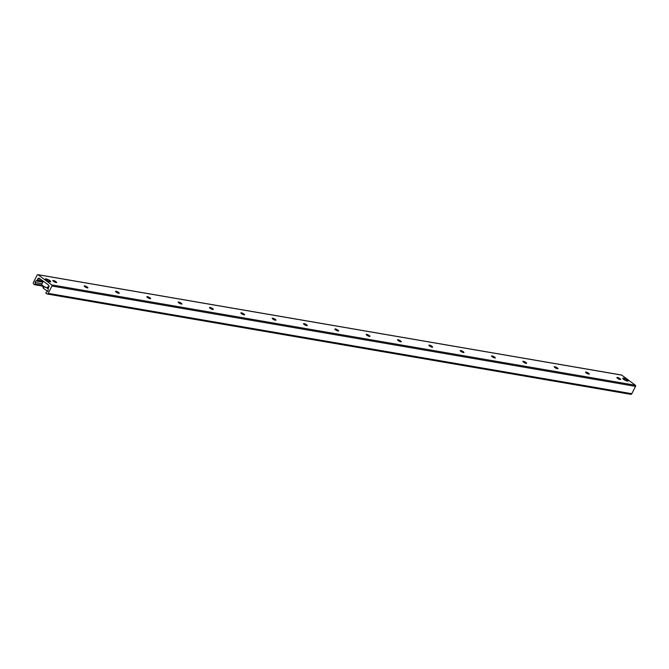 <?xml version="1.0" encoding="UTF-8"?>
<svg xmlns="http://www.w3.org/2000/svg" width="669" height="669" viewBox="0 0 669 669"><rect width="100%" height="100%" fill="white"/><g stroke="black" fill="none" stroke-linecap="round" stroke-linejoin="round"><path stroke-width="1" d="M627.279 379.95A3.036 0.694 -152.9 0 1 628.124 381.021A3.036 0.694 -152.9 0 1 625.105 380.251A3.036 0.694 -152.9 0 1 622.722 378.253A3.036 0.694 -152.9 0 1 624.486 378.462A3.036 0.694 -152.9 0 1 627.279 379.95M49.924 280.679A3.036 0.694 -152.9 0 1 50.769 281.741A3.036 0.694 -152.9 0 1 47.75 280.98A3.036 0.694 -152.9 0 1 45.367 278.981A3.036 0.694 -152.9 0 1 47.131 279.182A3.036 0.694 -152.9 0 1 49.924 280.679M52.834 280.646A2.116 0.485 -152.9 0 1 52.859 280.637A2.116 0.485 -152.9 0 1 54.866 281.239A2.116 0.485 -152.9 0 1 56.522 282.51A2.116 0.485 -152.9 0 1 56.53 282.535L56.522 282.51M53.436 281.281A2.116 0.485 -152.9 0 1 52.843 280.545A2.116 0.485 -152.9 0 1 54.95 281.072A2.116 0.485 -152.9 0 1 56.614 282.469A2.116 0.485 -152.9 0 1 55.385 282.326A2.116 0.485 -152.9 0 1 53.436 281.281M84.169 286.031A2.116 0.485 -152.9 0 1 84.202 286.023A2.116 0.485 -152.9 0 1 86.201 286.633A2.116 0.485 -152.9 0 1 87.856 287.896A2.116 0.485 -152.9 0 1 87.865 287.921M84.771 286.675A2.116 0.485 -152.9 0 1 84.177 285.931A2.116 0.485 -152.9 0 1 86.284 286.466A2.116 0.485 -152.9 0 1 87.948 287.862A2.116 0.485 -152.9 0 1 86.719 287.712A2.116 0.485 -152.9 0 1 84.771 286.675M115.503 291.416A2.116 0.485 -152.9 0 1 115.536 291.408A2.116 0.485 -152.9 0 1 117.535 292.019A2.116 0.485 -152.9 0 1 119.199 293.281A2.116 0.485 -152.9 0 1 119.207 293.315M116.105 292.06A2.116 0.485 -152.9 0 1 115.511 291.316A2.116 0.485 -152.9 0 1 117.619 291.851A2.116 0.485 -152.9 0 1 119.283 293.248A2.116 0.485 -152.9 0 1 118.053 293.106A2.116 0.485 -152.9 0 1 116.105 292.06M146.846 296.81A2.116 0.485 -152.9 0 1 146.871 296.802A2.116 0.485 -152.9 0 1 148.869 297.404A2.116 0.485 -152.9 0 1 150.533 298.675A2.116 0.485 -152.9 0 1 150.542 298.7M147.439 297.446A2.116 0.485 -152.9 0 1 146.846 296.71A2.116 0.485 -152.9 0 1 148.953 297.237A2.116 0.485 -152.9 0 1 150.617 298.633A2.116 0.485 -152.9 0 1 149.388 298.491A2.116 0.485 -152.9 0 1 147.439 297.446M178.18 302.196A2.116 0.485 -152.9 0 1 178.205 302.187A2.116 0.485 -152.9 0 1 180.204 302.789A2.116 0.485 -152.9 0 1 181.868 304.061A2.116 0.485 -152.9 0 1 181.876 304.086M178.774 302.84A2.116 0.485 -152.9 0 1 178.188 302.095A2.116 0.485 -152.9 0 1 180.287 302.631A2.116 0.485 -152.9 0 1 181.951 304.019A2.116 0.485 -152.9 0 1 180.722 303.877A2.116 0.485 -152.9 0 1 178.774 302.84M209.514 307.581A2.116 0.485 -152.9 0 1 209.539 307.573A2.116 0.485 -152.9 0 1 211.538 308.183A2.116 0.485 -152.9 0 1 213.202 309.446A2.116 0.485 -152.9 0 1 213.21 309.479M210.108 308.225A2.116 0.485 -152.9 0 1 209.522 307.481A2.116 0.485 -152.9 0 1 211.621 308.016A2.116 0.485 -152.9 0 1 213.286 309.413A2.116 0.485 -152.9 0 1 212.056 309.27A2.116 0.485 -152.9 0 1 210.108 308.225M240.848 312.975A2.116 0.485 -152.9 0 1 240.873 312.967A2.116 0.485 -152.9 0 1 242.872 313.569A2.116 0.485 -152.9 0 1 244.536 314.84A2.116 0.485 -152.9 0 1 244.545 314.865M241.45 313.61A2.116 0.485 -152.9 0 1 240.857 312.875A2.116 0.485 -152.9 0 1 242.964 313.401A2.116 0.485 -152.9 0 1 244.62 314.798A2.116 0.485 -152.9 0 1 243.391 314.656A2.116 0.485 -152.9 0 1 241.45 313.61M272.183 318.36A2.116 0.485 -152.9 0 1 272.208 318.352A2.116 0.485 -152.9 0 1 274.215 318.954A2.116 0.485 -152.9 0 1 275.871 320.225A2.116 0.485 -152.9 0 1 275.879 320.25L275.871 320.225M272.785 319.004A2.116 0.485 -152.9 0 1 272.191 318.26A2.116 0.485 -152.9 0 1 274.298 318.787A2.116 0.485 -152.9 0 1 275.963 320.183A2.116 0.485 -152.9 0 1 274.733 320.041A2.116 0.485 -152.9 0 1 272.785 319.004M303.517 323.746A2.116 0.485 -152.9 0 1 303.55 323.737A2.116 0.485 -152.9 0 1 305.549 324.348A2.116 0.485 -152.9 0 1 307.205 325.611A2.116 0.485 -152.9 0 1 307.213 325.636M304.119 324.39A2.116 0.485 -152.9 0 1 303.525 323.645A2.116 0.485 -152.9 0 1 305.633 324.181A2.116 0.485 -152.9 0 1 307.297 325.577A2.116 0.485 -152.9 0 1 306.067 325.435A2.116 0.485 -152.9 0 1 304.119 324.39M334.851 329.14A2.116 0.485 -152.9 0 1 334.885 329.123A2.116 0.485 -152.9 0 1 336.883 329.733A2.116 0.485 -152.9 0 1 338.547 331.004A2.116 0.485 -152.9 0 1 338.556 331.03M335.453 329.775A2.116 0.485 -152.9 0 1 334.86 329.031A2.116 0.485 -152.9 0 1 336.967 329.566A2.116 0.485 -152.9 0 1 338.631 330.963A2.116 0.485 -152.9 0 1 337.402 330.821A2.116 0.485 -152.9 0 1 335.453 329.775M366.194 334.525A2.116 0.485 -152.9 0 1 366.219 334.517A2.116 0.485 -152.9 0 1 368.218 335.119A2.116 0.485 -152.9 0 1 369.882 336.39A2.116 0.485 -152.9 0 1 369.89 336.415M366.788 335.161A2.116 0.485 -152.9 0 1 366.194 334.425A2.116 0.485 -152.9 0 1 368.301 334.952A2.116 0.485 -152.9 0 1 369.965 336.348A2.116 0.485 -152.9 0 1 368.736 336.206A2.116 0.485 -152.9 0 1 366.788 335.161M397.528 339.911A2.116 0.485 -152.9 0 1 397.553 339.902A2.116 0.485 -152.9 0 1 399.552 340.513A2.116 0.485 -152.9 0 1 401.216 341.775A2.116 0.485 -152.9 0 1 401.224 341.8M398.122 340.554A2.116 0.485 -152.9 0 1 397.537 339.81A2.116 0.485 -152.9 0 1 399.636 340.345A2.116 0.485 -152.9 0 1 401.3 341.742A2.116 0.485 -152.9 0 1 400.07 341.591A2.116 0.485 -152.9 0 1 398.122 340.554M428.862 345.296A2.116 0.485 -152.9 0 1 428.888 345.288A2.116 0.485 -152.9 0 1 430.886 345.898A2.116 0.485 -152.9 0 1 432.55 347.161A2.116 0.485 -152.9 0 1 432.559 347.194M429.456 345.94A2.116 0.485 -152.9 0 1 428.871 345.196A2.116 0.485 -152.9 0 1 430.97 345.731A2.116 0.485 -152.9 0 1 432.634 347.127A2.116 0.485 -152.9 0 1 431.405 346.985A2.116 0.485 -152.9 0 1 429.456 345.94M460.197 350.69A2.116 0.485 -152.9 0 1 460.222 350.681A2.116 0.485 -152.9 0 1 462.22 351.284A2.116 0.485 -152.9 0 1 463.885 352.555A2.116 0.485 -152.9 0 1 463.893 352.58M460.799 351.325A2.116 0.485 -152.9 0 1 460.205 350.589A2.116 0.485 -152.9 0 1 462.312 351.116A2.116 0.485 -152.9 0 1 463.968 352.513A2.116 0.485 -152.9 0 1 462.739 352.371A2.116 0.485 -152.9 0 1 460.799 351.325M491.531 356.075A2.116 0.485 -152.9 0 1 491.556 356.067A2.116 0.485 -152.9 0 1 493.563 356.677A2.116 0.485 -152.9 0 1 495.219 357.94A2.116 0.485 -152.9 0 1 495.227 357.965L495.219 357.94M492.133 356.719A2.116 0.485 -152.9 0 1 491.539 355.975A2.116 0.485 -152.9 0 1 493.647 356.51A2.116 0.485 -152.9 0 1 495.311 357.907A2.116 0.485 -152.9 0 1 494.082 357.756A2.116 0.485 -152.9 0 1 492.133 356.719M522.865 361.461A2.116 0.485 -152.9 0 1 522.899 361.452A2.116 0.485 -152.9 0 1 524.897 362.063A2.116 0.485 -152.9 0 1 526.553 363.326A2.116 0.485 -152.9 0 1 526.562 363.359M523.467 362.105A2.116 0.485 -152.9 0 1 522.874 361.36A2.116 0.485 -152.9 0 1 524.981 361.896A2.116 0.485 -152.9 0 1 526.645 363.292A2.116 0.485 -152.9 0 1 525.416 363.15A2.116 0.485 -152.9 0 1 523.467 362.105M554.208 366.855A2.116 0.485 -152.9 0 1 554.233 366.846A2.116 0.485 -152.9 0 1 556.232 367.448A2.116 0.485 -152.9 0 1 557.896 368.719A2.116 0.485 -152.9 0 1 557.904 368.744M554.802 367.49A2.116 0.485 -152.9 0 1 554.208 366.754A2.116 0.485 -152.9 0 1 556.315 367.281A2.116 0.485 -152.9 0 1 557.979 368.678A2.116 0.485 -152.9 0 1 556.75 368.535A2.116 0.485 -152.9 0 1 554.802 367.49M585.542 372.24A2.116 0.485 -152.9 0 1 585.567 372.232A2.116 0.485 -152.9 0 1 587.566 372.834A2.116 0.485 -152.9 0 1 589.23 374.105A2.116 0.485 -152.9 0 1 589.238 374.13M586.136 372.884A2.116 0.485 -152.9 0 1 585.551 372.14A2.116 0.485 -152.9 0 1 587.65 372.675A2.116 0.485 -152.9 0 1 589.314 374.063A2.116 0.485 -152.9 0 1 588.084 373.921A2.116 0.485 -152.9 0 1 586.136 372.884M616.877 377.625A2.116 0.485 -152.9 0 1 616.902 377.617A2.116 0.485 -152.9 0 1 618.9 378.228A2.116 0.485 -152.9 0 1 620.564 379.49A2.116 0.485 -152.9 0 1 620.573 379.524M617.47 378.269A2.116 0.485 -152.9 0 1 616.885 377.525A2.116 0.485 -152.9 0 1 618.984 378.06A2.116 0.485 -152.9 0 1 620.648 379.457A2.116 0.485 -152.9 0 1 619.419 379.315A2.116 0.485 -152.9 0 1 617.47 378.269M630.39 394.192A1.279 1.004 -80.2 0 0 631.795 393.707L635.55 386.373A0.836 0.652 -80.2 0 0 635.374 385.244L621.744 375.108A0.836 0.652 -80.2 0 0 621.267 375.025M47.75 284.601L48.569 285.211A1.279 1.004 99.8 0 1 48.837 286.942L48.193 288.214A0.644 0.502 -80.2 0 0 48.101 288.59L48.126 289.995A1.606 1.254 99.8 0 1 47.307 291.584L46.211 292.228A0.644 0.502 -80.2 0 0 46.111 293.357L46.763 293.842A1.279 1.004 -80.2 0 0 48.176 293.357L51.923 286.023A0.836 0.652 -80.2 0 0 51.747 284.894L38.116 274.75A0.836 0.652 -80.2 0 0 37.205 275.068L33.45 282.402A1.279 1.004 -80.2 0 0 33.726 284.141L34.378 284.626A0.644 0.502 -80.2 0 0 35.164 284.007L35.148 282.544A1.606 1.254 99.8 0 1 35.967 280.947L37.012 280.336A0.644 0.502 -80.2 0 0 37.255 280.077L37.899 278.814A1.279 1.004 99.8 0 1 39.312 278.329L48.059 284.659M47.591 291.366L43.167 288.071L44.38 286.784M43.025 287.101L42.39 286.081L43.652 287.21M42.916 286.474L43.142 286.039M42.615 285.655L42.39 286.081M48.109 288.791L46.83 287.837M41.779 284.643A3.688 0.845 27.1 0 0 43.719 286.407A3.688 0.845 27.1 0 0 47.19 287.929L47.976 286.667L48.569 286.767L47.951 287.971L47.415 287.762M47.19 287.929L47.365 287.871A3.847 0.878 -152.9 0 1 43.51 286.14A3.847 0.878 -152.9 0 1 41.729 284.308L43.276 281.273M48.319 287.963A3.847 0.878 -152.9 0 1 47.951 287.971L47.775 288.03M45.4 279.241A2.885 0.661 -152.9 0 1 45.559 279.115A2.885 0.661 -152.9 0 1 49.749 280.829A2.885 0.661 -152.9 0 1 50.551 281.666A2.885 0.661 -152.9 0 1 50.535 281.866M622.764 378.512A2.885 0.661 -152.9 0 1 622.914 378.386A2.885 0.661 -152.9 0 1 627.104 380.109A2.885 0.661 -152.9 0 1 627.907 380.945A2.885 0.661 -152.9 0 1 627.89 381.138M38.116 274.75L621.744 375.108M34.746 284.693L42.431 286.014M35.164 284.007L42.105 285.203M35.148 282.544L42.022 283.723M35.967 280.947L42.841 282.134M37.012 280.336L43.209 281.406M37.255 280.077L42.992 281.064M37.899 278.814L40.583 279.274M48.176 293.357L631.795 393.707M51.923 286.023L635.55 386.373M51.747 284.894L635.374 385.244M37.89 274.658L621.518 375.008M34.554 284.701L42.406 286.056M47.114 293.992L630.742 394.342M47.223 287.946C43.318 286.34 41.486 285.128 41.729 284.308M48.578 287.812L47.834 288.055"/></g></svg>
